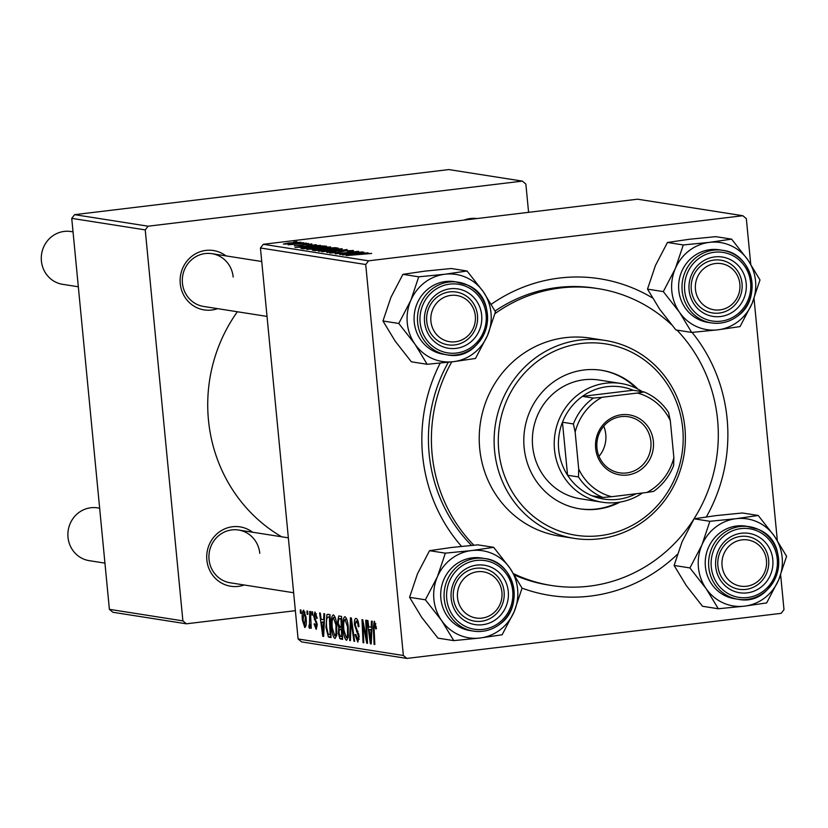 <?xml version="1.0" encoding="UTF-8"?>
<svg xmlns="http://www.w3.org/2000/svg" width="828" height="828" viewBox="0 0 828 828"><rect width="100%" height="100%" fill="white"/><g stroke="black" fill="none" stroke-linecap="round" stroke-linejoin="round"><path stroke-width="1.24" d="M464.032 220.103A30.046 28.659 -81.1 0 1 477.042 218.54M244.229 584.992A30.046 28.659 -81.1 0 1 206.855 560.007A30.046 28.659 -81.1 0 1 221.252 530.676A30.046 28.659 -81.1 0 1 252.519 532.207M259.785 553.352A26.713 25.471 98.9 0 0 238.557 530.024A26.713 25.471 98.9 0 0 209.039 559.469A26.713 25.471 98.9 0 0 230.267 582.798L293.64 592.745M217.629 308.647A30.046 28.659 -81.1 0 1 180.256 283.662A30.046 28.659 -81.1 0 1 194.642 254.331A30.046 28.659 -81.1 0 1 225.909 255.873M233.175 277.018A26.713 25.471 98.9 0 0 211.947 253.678A26.713 25.471 98.9 0 0 182.429 283.124A26.713 25.471 98.9 0 0 203.667 306.464L267.03 316.41M461.517 546.356A160.27 152.838 -81.1 0 1 422.601 455.421A160.27 152.838 -81.1 0 1 440.185 363.119M491.283 304.259A160.27 152.838 -81.1 0 1 652.392 297.894M692.063 332.39A160.27 152.838 -81.1 0 1 727.108 418.74A160.27 152.838 -81.1 0 1 706.387 516.869M671.436 324.638A150.251 143.285 98.9 0 0 598.158 288.641L595.177 288.175A150.251 143.285 98.9 0 0 495.051 311.038M448.3 362.271A150.251 143.285 98.9 0 0 429.142 453.806A150.251 143.285 98.9 0 0 471.536 545.404M237.377 311.752A153.594 146.463 98.9 0 0 208.459 420.034A153.594 146.463 98.9 0 0 281.644 536.782M308.451 243.463L305.118 243.815L308.471 243.649M303.576 242.697L300.243 243.049L303.597 242.883M330.31 247.137L306.877 249.445L314.361 247.882L330.631 246.941M320.498 245.347L294.965 247.5L316.213 244.674L311.121 245.554L320.519 245.533M335.371 247.686L338.155 248.121L314.785 250.615L312.404 250.139L326.47 248.203L335.371 247.686L335.443 248.41M313.005 250.335L312.404 250.139M347.067 249.518L326.853 252.509L344.241 249.952L321.823 251.722L347.098 249.787M371.358 253.503L346.28 255.562L371.627 253.368M362.343 251.919L339.687 254.527L355.781 251.815L335.236 253.823L358.617 251.329L342.575 254.03L362.364 252.105M750.727 264.142L746.338 218.664L742.851 215.725L637.581 199.196L263.294 244.291L368.574 260.82L365.717 264.515L260.437 247.986L263.294 244.291M742.851 215.725L368.574 260.82M368.077 252.819L342.544 254.972L363.792 252.147L358.7 253.026L368.098 253.006M353.038 250.78L352.997 250.366C354.208 250.625 352.417 251.05 347.636 251.619L350.358 250.677L345.224 250.905L337.545 252.633L329.699 253.037L334.108 251.94L335.547 251.971L332.318 252.726L336.675 252.53L344.293 250.812L353.473 250.542M349.747 251.35L350.358 250.677M341.871 248.959L318.428 251.267L325.911 249.694L342.192 248.762M294.747 245.864L311.897 243.918L308.151 244.85L306.836 244.809L309.838 244.156L306.412 244.301L300.854 245.554L294.395 245.74M324.545 245.988L326.605 246.309L303.224 248.793L300.895 248.348L322.899 245.875L324.597 246.516M300.636 242.407L283.321 244.074L288.382 242.997L300.895 242.252M306.36 243.132L288.082 244.819L306.381 243.318M296.9 241.641L293.557 242.004L296.91 241.838M331.604 627.831C330.889 620.462 331.459 616.125 333.342 614.831C335.04 616.063 336.158 619.53 336.696 625.243L336.727 635.355L334.998 638.533C333.26 637.27 332.121 633.699 331.604 627.831L332.318 627.748M323.624 619.841L323.872 613.641L324.659 613.765L323.655 636.453L322.775 636.318L319.587 612.968L320.322 613.082L321.161 619.447L324.39 619.748M374.391 621.279L376.45 628.721L375.757 628.907L374.525 623.981L375.881 623.826L374.608 623.981L374.08 628.193L374.825 644.484L374.09 644.37L373.314 627.51L374.235 621.279M357.592 639.413L358.483 636.297L354.529 624.871C354.239 620.545 354.757 618.392 356.061 618.402C357.541 618.889 358.514 621.621 358.969 626.589L358.265 626.755L357.758 623.308L356.081 621.103L357.955 620.876L356.268 621.103L355.233 624.767L359.186 636.266L357.831 642.114L355.15 635.076L355.812 634.445L357.592 639.413L359.28 639.237L357.924 639.371M349.644 640.53L350.441 617.812L351.362 617.957L354.663 641.317L353.939 641.203L351.113 621.186L350.42 640.655L349.644 640.53L350.43 640.437M343.165 629.642C342.44 622.273 343.02 617.936 344.893 616.653C346.59 617.874 347.708 621.342 348.246 627.055L348.288 637.167L346.559 640.344C344.81 639.081 343.682 635.511 343.165 629.642L343.868 629.559M300.429 613.227L300.274 609.936L300.999 610.05L301.164 613.341L300.429 613.227L301.154 613.134M780.659 575.005L783.992 609.646L781.135 613.341L406.858 658.426L301.578 641.897L298.09 638.968L403.36 655.497L365.717 264.515M298.09 638.968L260.437 247.986M337.441 622.884L338.755 615.98L341.54 616.415L342.595 639.423L339.811 638.605L338.352 633.203L338.766 627.696L337.441 622.884L338.155 622.801M371.213 627.303L371.451 621.114L372.238 621.238L371.244 643.925L370.354 643.791L367.177 620.441L367.901 620.555L368.739 626.92L371.979 627.21M366.338 634.248L365.728 620.213L366.452 620.327L367.497 643.335L366.742 643.221L362.85 623.225L363.782 642.756L363.047 642.642L361.991 619.634L362.757 619.748L366.649 639.713L366.338 634.248L367.083 634.165M316.451 613.89L315.116 614.055L314.423 616.487L317.269 624.788L316.213 629.352L314.071 623.97L314.764 623.784L316.048 627.251L316.379 623.67L313.719 616.56L314.95 611.944L317.259 618.247L316.565 618.433L314.982 614.055L316.451 613.879M328.83 614.417L326.853 614.655L329.979 614.604L331.034 637.612L328.385 636.898L325.973 627.469L326.853 614.655L327.919 614.283M302.417 620.244C301.837 614.583 302.251 611.23 303.669 610.174L306.039 617.17C306.671 623.06 306.256 626.527 304.787 627.562L302.417 620.244L303.131 620.162M307.105 614.272L306.95 610.992L307.674 611.105L307.84 614.386L307.105 614.272L307.83 614.19M309.455 625.616L309.744 611.426L310.469 611.54L311.245 628.276L310.51 628.162L310.355 624.705L309.548 628.307L308.999 627.614L309.03 625.026L310.303 625.523L309.517 625.616M311.98 615.038L311.835 611.757L312.549 611.871L312.725 615.152L311.98 615.038L312.715 614.956M777.326 540.487L754.049 298.66M514.53 575.046A150.251 143.285 98.9 0 0 548.571 585.044L551.551 585.51A150.251 143.285 98.9 0 0 717.586 419.879A150.251 143.285 98.9 0 0 676.962 330.103M528.585 212.33L525.863 184.044L522.364 181.115L448.869 169.574L74.592 214.659L148.088 226.199L145.231 229.894L71.736 218.354L74.592 214.659M522.364 181.115L148.088 226.199M295.368 610.681L186.372 623.805L112.877 612.275L109.389 609.336L71.736 218.354M109.389 609.336L182.884 620.876L145.231 229.894M182.884 620.876L186.372 623.805M677.335 554.387A160.27 152.838 -81.1 0 1 522.054 588.128L509.903 568.07L493.685 547.339L471.546 550.568L445.35 553.156L437.391 576.805A44.07 42.021 -81.1 0 1 451.177 558.952A44.07 42.021 -81.1 0 1 471.546 550.568A44.07 42.021 -81.1 0 1 509.903 568.07A44.07 42.021 -81.1 0 1 514.116 611.799L522.064 588.159M403.36 655.497L406.858 658.426M342.544 638.284L339.811 638.605M339.056 633.12L338.352 633.203M342.036 627.303L338.766 627.696M342.461 636.535L341.736 636.618L341.405 629.446L339.915 629.259L342.109 628.99M342.13 629.363L341.405 629.446M342.119 629.042L339.149 630.046L339.066 633.223L340.505 636.432L341.736 636.618M341.281 626.765L340.929 618.992L338.869 618.785L338.176 623.06L339.749 626.517L342.005 626.672M341.654 618.909L340.929 618.992M341.633 618.454L339.242 618.744M341.633 618.526L338.869 618.785M348.495 635.179L347.543 635.293L347.522 626.827L344.976 619.344L346.684 619.147L345.11 619.354C343.713 620.669 343.309 624.219 343.91 630.015L346.321 637.643L348.246 637.425L346.59 637.612M348.215 626.744L347.522 626.827M346.321 637.643L347.543 635.293M354.632 641.12L353.939 641.203M351.807 621.103L351.113 621.186M358.897 625.927L358.203 626.009M358.514 623.225L357.758 623.308M355.854 634.993L355.15 635.076M355.812 634.486L355.108 634.569M359.176 636.215L358.483 636.297M358.866 634.082L358.006 634.186M355.233 624.788L354.529 624.871M376.326 626.817L375.622 626.899M374.815 644.287L374.09 644.37M374.049 627.417L373.314 627.51M371.254 643.677L370.354 643.791M370.778 636.68L371.079 629.953L369.102 629.642L370.654 641.338L370.778 636.68L371.565 636.587M371.855 629.86L371.079 629.953M371.358 641.245L370.654 641.338M371.886 629.311L369.102 629.642M367.487 643.128L366.742 643.221M363.44 623.153L362.85 623.225M363.771 642.549L363.047 642.642M367.332 639.63L366.649 639.713M314.775 623.888L314.071 623.97M317.279 624.964L316.575 625.047M317.103 623.587L316.379 623.67M315.478 619.551L314.371 619.686M314.423 616.477L313.719 616.56M323.676 636.204L322.775 636.318M323.199 629.218L323.489 622.48L321.523 622.18L323.075 633.865L323.199 629.218L323.986 629.125M324.276 622.387L323.489 622.48M323.779 633.782L323.075 633.865M324.297 621.838L321.523 622.18M330.993 636.587L328.385 636.898M326.677 627.386L325.973 627.469M330.9 634.724L330.186 634.807L329.368 617.181L328.023 617.015L330.082 616.767M330.093 617.088L329.368 617.181M330.082 616.839L328.447 617.036C326.584 617.326 326.004 620.896 326.708 627.727L328.178 634.113L330.186 634.807M336.934 633.368L335.992 633.482L335.961 625.016L333.425 617.533L335.123 617.326L333.549 617.533C332.152 618.847 331.759 622.408 332.359 628.193L334.771 635.821L336.685 635.604L335.029 635.79M336.665 624.923L335.961 625.016M334.771 635.821L335.992 633.482M304.611 625.45L305.346 617.315L303.793 612.285L305.066 612.14L303.866 612.285L303.141 620.369L304.611 625.45L306.081 625.285L304.766 625.44M306.039 617.233L305.346 617.315M311.235 628.069L310.51 628.162M311.069 624.612L310.355 624.705M310.034 627.489L308.999 627.614M358.772 253.803L358.7 253.026M350.627 254.31L358.182 253.668L356.206 253.358L345.514 254.765L350.648 254.496M324.99 250.894L339.19 248.928L326.398 249.839L321.047 250.956L325.011 251.101M339.47 249.466L339.19 248.928M316.803 250.398L324.069 249.435L322.848 248.876M315.592 250.522L316.782 250.211M322.889 249.249L317.3 249.487L315.106 249.89L315.168 250.573M326.801 249.135L334.698 248.296L327.122 248.328L325.269 248.897L326.822 249.331M325.321 249.487L324.845 248.762L324.918 249.528M302.996 245.233L302.944 244.622M311.193 246.33L311.121 245.554M303.048 246.837L310.593 246.195L308.627 245.885L297.935 247.293L303.069 247.023M322.951 246.454L322.899 245.875M305.221 248.39L323.137 246.485L308.74 247.179L303.638 248.038L305.242 248.586M303.69 248.752L303.628 248.058L304.218 248.69M303.7 248.742L303.638 248.089M313.429 249.073L327.64 247.106L314.837 248.027L309.496 249.145L313.45 249.29M327.909 247.655L327.64 247.106M285.267 244.125L298.587 242.387L289.096 243.111L285.401 244.115M722.057 565.731A23.37 22.284 98.9 0 0 746.494 586.245A23.37 22.284 98.9 0 0 766.469 560.38A23.37 22.284 98.9 0 0 742.033 539.856A23.37 22.284 98.9 0 0 722.057 565.731M768.643 559.842A26.713 25.471 -81.1 0 1 739.125 589.288A26.713 25.471 -81.1 0 1 717.897 565.959A26.713 25.471 -81.1 0 1 747.415 536.513A26.713 25.471 -81.1 0 1 768.643 559.842M99.65 508.206L97.528 507.874A26.713 25.471 98.9 0 0 68.01 537.32A26.713 25.471 98.9 0 0 89.238 560.659L104.939 563.123M457.522 597.599A23.37 22.284 98.9 0 0 481.958 618.112A23.37 22.284 98.9 0 0 501.934 592.248A23.37 22.284 98.9 0 0 477.497 571.724A23.37 22.284 98.9 0 0 457.522 597.599M504.107 591.71A26.713 25.471 -81.1 0 1 474.589 621.155A26.713 25.471 -81.1 0 1 453.361 597.826A26.713 25.471 -81.1 0 1 482.879 568.381A26.713 25.471 -81.1 0 1 504.107 591.71M739.859 284.045A23.37 22.284 98.9 0 0 715.423 263.521A23.37 22.284 98.9 0 0 695.448 289.396A23.37 22.284 98.9 0 0 719.884 309.91A23.37 22.284 98.9 0 0 739.859 284.045M691.287 289.614A26.713 25.471 -81.1 0 1 720.805 260.168A26.713 25.471 -81.1 0 1 742.033 283.507A26.713 25.471 -81.1 0 1 712.515 312.953A26.713 25.471 -81.1 0 1 691.287 289.614M475.324 315.913A23.37 22.284 98.9 0 0 450.887 295.389A23.37 22.284 98.9 0 0 430.912 321.264A23.37 22.284 98.9 0 0 455.348 341.778A23.37 22.284 98.9 0 0 475.324 315.913M426.751 321.481A26.713 25.471 -81.1 0 1 456.269 292.036A26.713 25.471 -81.1 0 1 477.497 315.375A26.713 25.471 -81.1 0 1 447.979 344.821A26.713 25.471 -81.1 0 1 426.751 321.481M73.04 231.871L70.918 231.54A26.713 25.471 98.9 0 0 41.4 260.986A26.713 25.471 98.9 0 0 62.628 284.314L78.329 286.778M744.496 606.158A44.07 42.021 -81.1 0 1 722.999 602.825A44.07 42.021 -81.1 0 1 706.139 588.667L718.3 608.756L744.496 606.158L766.645 602.929L778.651 579.931L786.6 556.292L774.439 536.202L758.22 515.471L736.082 518.701L709.875 521.288L701.927 544.938L689.921 567.936L706.139 588.667A44.07 42.021 -81.1 0 1 701.927 544.938A44.07 42.021 -81.1 0 1 736.082 518.701A44.07 42.021 -81.1 0 1 774.439 536.202A44.07 42.021 -81.1 0 1 778.651 579.931A44.07 42.021 98.9 0 1 744.496 606.158M732.47 590.602A30.046 28.659 -81.1 0 1 718.104 551.127A30.046 28.659 -81.1 0 1 756.047 535.509A30.046 28.659 -81.1 0 1 770.423 574.984A30.046 28.659 -81.1 0 1 732.47 590.602M753.749 538.417A26.713 25.471 98.9 0 0 747.415 536.513A26.713 25.471 98.9 0 0 718.849 555.557A26.713 25.471 98.9 0 0 732.79 587.383A26.713 25.471 98.9 0 0 739.125 589.288A26.713 25.471 98.9 0 0 767.68 570.244A26.713 25.471 98.9 0 0 753.749 538.417M758.158 529.33A36.732 35.024 -81.1 0 1 777.223 573.1A36.732 35.024 -81.1 0 1 737.965 599.244C776.83 607.69 795.253 543.706 758.117 529.309L745.987 526.142A36.732 35.024 98.9 0 0 706.719 552.338A36.732 35.024 98.9 0 0 725.887 596.098A36.732 35.024 98.9 0 0 734.591 598.716L737.965 599.244A36.732 35.024 -81.1 0 1 729.261 596.626A36.732 35.024 -81.1 0 1 710.093 552.866A36.732 35.024 -81.1 0 1 749.361 526.68A36.732 35.024 -81.1 0 1 758.075 529.299M689.921 567.936L674.116 565.452L686.277 585.541L702.496 606.272L718.3 608.756M674.116 565.452L682.065 541.812L694.071 518.814L709.875 521.288M694.071 518.814L716.21 515.585L742.416 512.987L758.22 515.471M462.966 570.813A30.046 28.659 -81.1 0 1 503.01 577.033A30.046 28.659 -81.1 0 1 496.489 619.023A30.046 28.659 -81.1 0 1 456.445 612.813A30.046 28.659 -81.1 0 1 462.966 570.813M493.633 616.198A26.713 25.471 98.9 0 0 503.559 588.294A26.713 25.471 98.9 0 0 482.879 568.381A26.713 25.471 98.9 0 0 463.835 573.338A26.713 25.471 98.9 0 0 453.899 601.231A26.713 25.471 98.9 0 0 474.589 621.155A26.713 25.471 98.9 0 0 493.633 616.198M499.615 624.291A36.732 35.024 -81.1 0 1 473.43 631.112C483.024 632.468 491.78 630.18 499.719 624.271C525.014 606.924 514.768 561.55 484.825 558.548L481.451 558.01A36.732 35.024 98.9 0 0 455.265 564.831A36.732 35.024 98.9 0 0 441.614 603.198A36.732 35.024 98.9 0 0 470.056 630.584L473.43 631.112A36.732 35.024 -81.1 0 1 444.988 603.726A36.732 35.024 -81.1 0 1 458.65 565.369A36.732 35.024 -81.1 0 1 484.825 558.548A36.732 35.024 -81.1 0 1 513.246 585.841A36.732 35.024 -81.1 0 1 499.76 624.177M409.581 597.319L425.385 599.803L441.603 620.534L453.765 640.624L437.96 638.14L421.742 617.409L409.581 597.319L417.529 573.68L429.535 550.682L445.35 553.156M453.765 640.624L479.961 638.026A44.07 42.021 -81.1 0 1 441.603 620.534A44.07 42.021 98.9 0 1 437.391 576.805L425.385 599.803M429.535 550.682L451.684 547.453L477.88 544.855L493.685 547.339M502.11 634.797L514.116 611.799A44.07 42.021 -81.1 0 1 479.961 638.026L502.11 634.797M691.69 332.421L675.886 329.937L659.668 309.206L647.506 289.117L655.455 265.477L667.461 242.469L689.61 239.24L715.806 236.653L731.61 239.137L709.472 242.366L683.276 244.953L675.317 268.593L663.311 291.601L679.529 312.322L691.69 332.421L717.886 329.823L740.035 326.594L752.041 303.586A44.07 42.021 -81.1 0 1 738.255 321.44A44.07 42.021 -81.1 0 1 717.886 329.823A44.07 42.021 -81.1 0 1 679.529 312.322A44.07 42.021 -81.1 0 1 675.317 268.593A44.07 42.021 -81.1 0 1 709.472 242.366A44.07 42.021 -81.1 0 1 747.829 259.857L731.61 239.137M734.415 310.821A30.046 28.659 -81.1 0 1 694.371 304.601A30.046 28.659 -81.1 0 1 700.892 262.611A30.046 28.659 -81.1 0 1 740.936 268.831A30.046 28.659 -81.1 0 1 734.415 310.821M701.761 265.136A26.713 25.471 98.9 0 0 691.825 293.029A26.713 25.471 98.9 0 0 712.515 312.953A26.713 25.471 98.9 0 0 731.559 307.985A26.713 25.471 98.9 0 0 741.484 280.092A26.713 25.471 98.9 0 0 720.805 260.168A26.713 25.471 98.9 0 0 701.761 265.136M737.541 316.089A36.732 35.024 -81.1 0 1 711.355 322.91C720.95 324.255 729.706 321.978 737.644 316.068C762.94 298.711 752.693 253.347 722.751 250.335L719.377 249.808A36.732 35.024 98.9 0 0 693.191 256.628A36.732 35.024 98.9 0 0 679.54 294.985A36.732 35.024 98.9 0 0 707.981 322.382L711.355 322.91A36.732 35.024 -81.1 0 1 682.914 295.524A36.732 35.024 -81.1 0 1 696.576 257.156A36.732 35.024 -81.1 0 1 722.751 250.335A36.732 35.024 -81.1 0 1 751.172 277.639A36.732 35.024 -81.1 0 1 737.686 315.975M752.041 303.586L759.99 279.947L747.829 259.857A44.07 42.021 98.9 0 1 752.041 303.586M647.506 289.117L663.311 291.601M667.461 242.469L683.276 244.953M427.155 364.289L411.35 361.805L395.132 341.074L382.971 320.985L398.775 323.469L414.994 344.189L427.155 364.289L453.361 361.691L475.5 358.462L487.506 335.454L495.454 311.814L483.293 291.725L467.075 271.004L444.936 274.234A44.07 42.021 -81.1 0 1 466.433 277.566A44.07 42.021 -81.1 0 1 483.293 291.725A44.07 42.021 -81.1 0 1 487.506 335.454A44.07 42.021 -81.1 0 1 453.361 361.691A44.07 42.021 -81.1 0 1 414.994 344.189A44.07 42.021 -81.1 0 1 410.781 300.46L398.775 323.469M464.901 291.042A30.046 28.659 -81.1 0 1 479.277 330.517A30.046 28.659 -81.1 0 1 441.334 346.125A30.046 28.659 -81.1 0 1 426.958 306.65A30.046 28.659 -81.1 0 1 464.901 291.042M441.645 342.916A26.713 25.471 98.9 0 0 447.979 344.821A26.713 25.471 98.9 0 0 476.535 325.766A26.713 25.471 98.9 0 0 462.604 293.94A26.713 25.471 98.9 0 0 456.269 292.036A26.713 25.471 98.9 0 0 427.714 311.09A26.713 25.471 98.9 0 0 441.645 342.916M454.841 281.675A36.732 35.024 98.9 0 0 415.573 307.871A36.732 35.024 98.9 0 0 434.741 351.631A36.732 35.024 98.9 0 0 443.446 354.249L446.83 354.777A36.732 35.024 -81.1 0 1 438.115 352.159A36.732 35.024 -81.1 0 1 418.958 308.399A36.732 35.024 -81.1 0 1 458.215 282.203A36.732 35.024 -81.1 0 1 466.93 284.822A36.732 35.024 -81.1 0 1 486.088 328.581A36.732 35.024 -81.1 0 1 446.83 354.777C485.684 363.223 504.107 299.229 466.971 284.842L454.841 281.675M382.971 320.985L390.919 297.345L402.925 274.337L425.074 271.108L451.27 268.52L467.075 271.004M402.925 274.337L418.74 276.821L410.781 300.46A44.07 42.021 98.9 0 1 444.936 274.234L418.74 276.821M637.798 389.036A70.121 66.861 98.9 0 0 601.625 370.302A70.121 66.861 98.9 0 0 524.134 447.596A70.121 66.861 98.9 0 0 579.869 508.847A70.121 66.861 98.9 0 0 620.048 502.089M636.132 388.208A70.121 66.861 98.9 0 0 601.128 370.23M498.756 450.649A96.835 92.343 98.9 0 0 600 535.664A96.835 92.343 98.9 0 0 682.727 428.49A96.835 92.343 98.9 0 0 581.494 343.485A96.835 92.343 98.9 0 0 498.756 450.649M684.911 427.952A100.167 95.52 -81.1 0 1 574.218 538.376A100.167 95.52 -81.1 0 1 494.595 450.877A100.167 95.52 -81.1 0 1 605.289 340.463A100.167 95.52 -81.1 0 1 684.911 427.952M605.289 340.463L590.395 338.124A100.167 95.52 98.9 0 0 479.702 448.538A100.167 95.52 98.9 0 0 559.314 536.037L574.218 538.376M451.757 361.877A150.251 143.285 98.9 0 0 432.123 454.272A150.251 143.285 98.9 0 0 473.854 545.197M513.722 573.773A150.251 143.285 98.9 0 0 551.551 585.51M642.456 492.991A60.102 57.318 -81.1 0 1 617.346 502.492A60.102 57.318 -81.1 0 1 602.277 502.223L580.428 498.787A60.102 57.318 -81.1 0 1 532.652 446.292A60.102 57.318 -81.1 0 1 599.068 380.042L620.928 383.467A60.102 57.318 -81.1 0 1 642.331 391.685M598.158 288.641A150.251 143.285 98.9 0 0 494.978 313.636M579.372 508.765A70.121 66.861 98.9 0 0 618.205 502.379M621.611 414.724A30.388 28.98 -81.1 0 1 653.375 441.396A30.388 28.98 -81.1 0 1 627.417 475.024A30.388 28.98 -81.1 0 1 595.653 448.352A30.388 28.98 -81.1 0 1 621.611 414.724M626.63 472.943A28.38 27.065 98.9 0 0 651.005 445.257A28.38 27.065 98.9 0 0 628.317 416.743A28.38 27.065 98.9 0 0 621.207 416.619A28.38 27.065 98.9 0 0 596.833 444.305A28.38 27.065 98.9 0 0 619.51 472.819A28.38 27.065 98.9 0 0 626.63 472.943M599.006 456.311A28.38 27.065 98.9 0 0 603.736 426.172M593.355 398.071L602.07 397.295A53.427 50.943 98.9 0 0 575.16 432.154L573.39 423.946A56.759 54.13 -81.1 0 1 593.355 398.071L582.436 396.353L633.182 390.247A56.759 54.13 98.9 0 0 607.172 386.676A56.759 54.13 98.9 0 0 582.436 396.353A56.759 54.13 98.9 0 0 562.46 422.228A56.759 54.13 98.9 0 0 567.573 475.241A56.759 54.13 98.9 0 0 592.01 495.765A56.759 54.13 98.9 0 0 618.019 499.325A56.759 54.13 98.9 0 0 636.039 493.767M602.277 502.223A60.102 57.318 -81.1 0 1 554.242 441.831A60.102 57.318 -81.1 0 1 605.858 383.209A60.102 57.318 -81.1 0 1 620.928 383.467M573.39 423.946L562.46 422.228L567.573 475.241L578.493 476.959L578.71 469.052A53.427 50.943 98.9 0 0 611.633 496.707L646.958 492.443A53.427 50.943 98.9 0 0 673.868 457.594L670.318 420.696A53.427 50.943 98.9 0 0 637.384 393.041L602.07 397.295M637.384 393.041L644.112 391.965A56.759 54.13 -81.1 0 1 668.548 412.479L670.318 420.696M633.182 390.247L644.112 391.965M575.16 432.154L578.71 469.052M673.868 457.594L673.65 465.491A56.759 54.13 -81.1 0 1 653.675 491.366L646.958 492.443M611.633 496.707L602.929 497.473A56.759 54.13 -81.1 0 1 578.493 476.959M592.01 495.765L602.929 497.473M342.575 638.937L340.815 639.144M352.666 627.2L351.931 627.293M358.027 631.391L356.526 631.578M365.655 634.248L364.951 634.331M364.361 627.738L363.658 627.821M316.71 621.942L315.634 622.076M331.014 637.136L329.306 637.343M310.769 618.019L310.024 618.112M339.511 252.364L339.459 251.774M730.638 594.887A34.724 33.11 98.9 0 0 774.49 576.847A34.724 33.11 98.9 0 0 757.879 531.224A34.724 33.11 98.9 0 0 714.036 549.264A34.724 33.11 98.9 0 0 730.638 594.887M460.358 567.066A34.724 33.11 98.9 0 0 452.823 615.597A34.724 33.11 98.9 0 0 499.098 622.78A34.724 33.11 98.9 0 0 506.632 574.249A34.724 33.11 98.9 0 0 460.358 567.066M737.024 314.568A34.724 33.11 98.9 0 0 744.558 266.047A34.724 33.11 98.9 0 0 698.283 258.864A34.724 33.11 98.9 0 0 690.749 307.385A34.724 33.11 98.9 0 0 737.024 314.568M466.744 286.757A34.724 33.11 98.9 0 0 422.891 304.797A34.724 33.11 98.9 0 0 439.502 350.41A34.724 33.11 98.9 0 0 483.345 332.37A34.724 33.11 98.9 0 0 466.744 286.757M339.066 618.744L341.633 618.433M238.557 530.024L288.351 537.838M261.741 261.503L211.947 253.678"/></g></svg>
